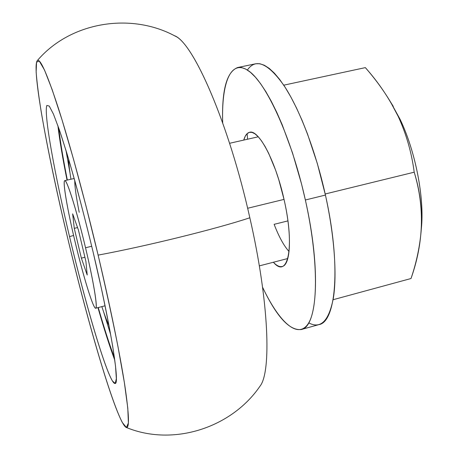 <?xml version="1.0" encoding="UTF-8"?>
<svg xmlns="http://www.w3.org/2000/svg" width="458" height="458" viewBox="0 0 458 458"><rect width="100%" height="100%" fill="white"/><g stroke="black" fill="none" stroke-linecap="round" stroke-linejoin="round"><path stroke-width="0.69" d="M390.434 101.808L400.057 119.252C415.583 151.443 424.6 198.423 421.343 228.685L421.726 223.681C423.707 193.476 414.696 149.697 400.057 119.252L390.411 101.773M287.922 220.893L274.136 224.328C278.905 236.74 283.874 245.809 289.055 251.534C283.874 245.809 278.905 236.74 274.136 224.328L287.922 220.893M398.157 116.321L400.057 119.252L398.157 116.321C389.495 98.676 378.554 82.446 365.341 67.624C374.747 78.318 383.094 89.682 390.382 101.728L398.157 116.321C406.303 134.062 411.656 152.691 414.209 172.197C411.656 152.691 406.303 134.062 398.157 116.321M247.148 133.633L247.578 139.221L247.148 133.633M283.748 85.177L365.341 67.624L283.748 85.177M325.197 193.992L414.209 172.197L325.197 193.992M333.092 299.721L411.015 278.521C423.73 242.643 424.795 207.199 414.209 172.197C419.883 190.373 422.27 209.037 421.371 228.193C420.129 245.162 416.677 261.942 411.015 278.521L333.092 299.721M301.175 329.537L318.928 324.613C336.069 322.169 341.273 265.314 325.432 195.068L305.366 199.991C321.361 270.575 317.297 327.39 301.175 329.537C289.439 330.739 276.563 316.633 262.56 287.218C278.561 320.921 296.876 339.069 307.604 324.573C318.333 310.329 318.505 258.976 305.366 199.991C291.528 137.509 266.132 82.497 248.356 70.692C230.443 58.487 221.374 83.448 222.691 122.847C221.661 90.289 226.641 71.849 237.622 67.538L241.521 67.538L245.803 69.106L250.434 72.295L255.364 77.139L260.539 83.619L265.892 91.715L271.348 101.367L276.827 112.468L282.243 124.891L292.542 152.995L301.547 184.013L305.366 199.991L325.432 195.068C334.409 235.773 337.117 274.588 333.39 297.963C328.924 321.012 320.697 329.308 308.703 322.85M284.132 199.848C275.676 161.027 258.478 128.95 249.547 132.305C246.994 132.952 245.064 135.539 243.77 140.079L245.236 136.261L247.125 133.656L249.404 132.339L252.043 132.396L254.992 133.851L258.197 136.719L261.598 140.972L265.119 146.549L268.68 153.356L275.579 170.067L278.75 179.593L284.132 199.848C295.118 247.538 287.75 279.397 273.403 262.245C276.632 265.686 279.535 267.106 282.099 266.504C290.681 265.245 292.21 235.183 284.132 199.848M247.377 70.034C255.799 57.88 268.027 63.084 284.063 85.652C299.429 108.832 315.705 151.083 325.432 195.068L317.325 163.506L307.478 133.902L302.103 120.42L296.555 108.094L290.916 97.09L285.282 87.535L279.735 79.52L274.342 73.12L269.184 68.357L264.318 65.236L259.795 63.725L255.661 63.782L237.622 67.538M284.029 199.396L247.635 208.264L284.029 199.396M174.263 35.638C192.606 41.357 228.496 121.92 249.839 217.773C217.058 228.685 146.984 246.043 98.127 255.117C110.189 306.047 119.887 353.753 124.685 384.56C129.219 414.982 129.66 429.249 126.013 427.354C116.538 421.383 88.446 325.575 67.458 237.198C86.356 316.341 110 398.792 122.32 422.516L126.425 427.491L128.383 423.032L127.793 408.17L124.376 382.619L118.072 347.101C112.491 318.986 105.844 288.328 98.127 255.117L85.932 205.711L73.578 159.447L62.048 119.91L52.172 89.659L44.489 69.994L39.273 61.069L36.543 62.168L36.142 72.061C36.932 82.446 38.649 95.871 41.3 112.33C47.254 147.167 56.649 191.662 67.458 237.198C47.781 155.136 31.797 69.507 37.109 60.851C39.743 57.187 46.831 72.965 58.372 108.185C69.776 143.766 84.902 199.345 98.127 255.117C146.984 246.043 217.058 228.685 249.839 217.773C228.817 123.362 193.534 43.292 175.048 36.039C130.839 12.114 70.206 21.812 37.287 60.651M69.53 236.614L73.595 235.475L69.53 236.614M126.259 427.451C173.313 446.888 231.651 427.732 259.984 386.209C271.502 372.062 269.115 301.977 249.839 217.773M70.028 238.704C54.954 175.603 43.556 113.664 46.848 105.466L49.246 106.05L53.46 114.139L59.397 129.946C64.143 144.213 69.444 161.731 75.301 182.502C81.324 204.669 87.272 227.907 93.14 252.203L101.172 287.464C105.947 309.843 109.783 329.451 112.691 346.288L115.536 366.245L116.343 378.651L115.233 383.432L112.439 381.01C103.789 366.245 85.085 301.845 70.028 238.704C86.928 309.997 109.222 384.6 115.095 383.483C119.967 384.697 111.128 327.682 93.14 252.203C84.404 215.804 75.066 180.704 66.816 153.098L59.397 129.946L53.46 114.139L49.246 106.05L46.848 105.466C43.556 113.664 54.954 175.603 70.028 238.704M67.034 180.126C62.654 158.245 59.603 140.079 57.891 125.635C59.603 140.079 62.654 158.245 67.034 180.126M97.96 307.627C104.092 329.079 109.702 346.62 114.798 360.246C109.702 346.62 104.092 329.079 97.96 307.627M67.332 180.057C63.152 159.006 60.284 141.659 58.727 128.017M114.454 357.75C109.588 344.908 104.189 328.174 98.258 307.547M70.097 173.616L65.975 150.333L70.097 173.616M103.663 312.001L110.664 334.592L103.663 312.001M109.027 325.735C107 321.39 104.607 315.012 101.848 306.62C104.607 315.012 107 321.39 109.027 325.735M68.568 158.955C68.763 163.752 69.553 170.508 70.95 179.238C69.553 170.508 68.763 163.752 68.568 158.955M79.205 212.3C76.125 196.665 74.654 186.103 74.78 180.618M91.715 246.255L85.532 247.761C93.552 281.309 97.978 308.543 95.699 308.211C93.312 309.236 83.138 275.859 75.038 241.629C82.549 273.197 91.68 303.849 95.012 307.81C98.481 312.333 94.314 284.641 85.532 247.761C76.789 210.898 66.845 179.324 64.744 180.641C62.506 181.385 67.498 210.05 75.038 241.629C67.469 210.045 62.385 180.858 64.755 180.641C66.748 178.918 76.852 210.995 85.532 247.761L91.715 246.255M74.276 228.353L72.645 213.84L78.438 230.059L85.915 261.512L87.209 275.023L81.364 258.129L74.276 228.353L77.545 227.569L74.276 228.353L81.364 258.129L84.907 257.259L81.364 258.129L87.209 275.023L85.915 261.512L78.438 230.059L72.645 213.84L74.276 228.353M393.279 106.399L390.382 101.728M421.726 223.681L421.371 228.193M259.325 265.886L287.801 258.518M95.699 308.211L105.065 305.789M229.59 143.291L258.272 136.793M64.755 180.641L74.19 178.5"/></g></svg>
